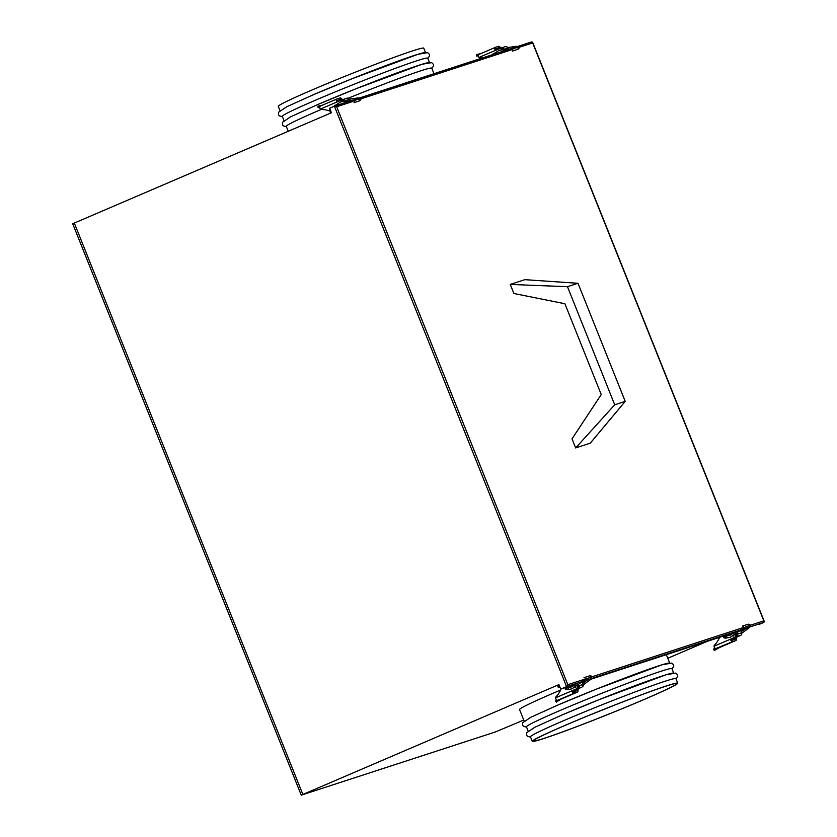 <?xml version="1.0" encoding="UTF-8"?>
<svg xmlns="http://www.w3.org/2000/svg" width="837" height="837" viewBox="0 0 837 837"><rect width="100%" height="100%" fill="white"/><g stroke="black" fill="none" stroke-linecap="round" stroke-linejoin="round"><path stroke-width="1.26" d="M279.987 110.589L278.292 106.362A78.333 3.139 -21.8 0 1 312.138 89.936A78.333 3.139 -21.8 0 1 385.606 60.484A78.333 3.139 -21.8 0 1 423.763 48.18L425.447 52.407M283.984 120.58L282.289 116.353A78.333 3.139 -21.8 0 1 316.135 99.927A78.333 3.139 -21.8 0 1 389.603 70.475A78.333 3.139 -21.8 0 1 427.759 58.171L429.444 62.398M288.252 131.263L286.285 126.345A78.333 3.139 -21.8 0 1 320.132 109.919A78.333 3.139 -21.8 0 1 321.199 109.459M348.087 98.274A78.333 3.139 -21.8 0 1 431.756 68.163L433.974 73.719M317.945 104.468A78.333 3.139 -21.8 0 1 391.413 75.016A78.333 3.139 -21.8 0 1 429.569 62.712M313.948 94.476A78.333 3.139 -21.8 0 1 387.416 65.024A78.333 3.139 -21.8 0 1 425.573 52.721M615.09 704.921A77.36 3.107 -21.8 0 1 592.638 713.909M643.412 699.753A77.36 3.107 -21.8 0 1 570.865 728.839A77.36 3.107 -21.8 0 1 533.179 740.986A77.36 3.107 -21.8 0 1 566.597 724.769A77.36 3.107 -21.8 0 1 639.144 695.693A77.36 3.107 -21.8 0 1 676.83 683.536A77.36 3.107 -21.8 0 1 643.412 699.753M566.115 724.926A78.333 3.139 -21.8 0 1 639.583 695.484A78.333 3.139 -21.8 0 1 677.74 683.17A78.333 3.139 -21.8 0 1 643.894 699.596A78.333 3.139 -21.8 0 1 570.426 729.048A78.333 3.139 -21.8 0 1 532.269 741.352A78.333 3.139 -21.8 0 1 566.115 724.926M532.269 741.352L530.459 736.811A78.333 3.139 -21.8 0 1 564.295 720.385A78.333 3.139 -21.8 0 1 637.763 690.943A78.333 3.139 -21.8 0 1 675.919 678.629L677.74 683.17M562.119 714.934A78.333 3.139 -21.8 0 1 635.586 685.493A78.333 3.139 -21.8 0 1 673.743 673.178M528.147 731.046L526.463 726.819A78.333 3.139 -21.8 0 1 560.298 710.393A78.333 3.139 -21.8 0 1 633.766 680.941A78.333 3.139 -21.8 0 1 671.923 668.637L673.618 672.864M558.122 704.942A78.333 3.139 -21.8 0 1 631.59 675.49A78.333 3.139 -21.8 0 1 669.746 663.186M553.393 693.13A78.333 3.139 -21.8 0 1 560.633 690.054A78.333 3.139 158.2 0 0 553.393 693.13A78.333 3.139 158.2 0 0 519.557 709.556A78.333 3.139 -21.8 0 1 553.393 693.13M749.293 625.595L763.836 620.855L763.951 622.372L566.576 686.643L334.392 106.153L336.662 106.749L567.821 684.687L566.576 686.643L561.805 688.684L577.258 683.662A3.432 2.919 72 0 0 577.237 683.672M334.57 106.1L531.767 41.881L532.667 42.917L763.836 620.855L763.951 622.372L759.002 624.475M518.312 47.594L532.667 42.917L531.851 41.85L334.392 106.153L329.632 108.203L331.442 112.744L72.704 223.751L301.247 795.15L558.917 684.603L560.225 687.878A1.371 1.172 -108 0 0 561.805 688.684M523.742 720.019L495.514 731.925L301.247 795.15M329.632 108.203L329.747 109.71M667.78 658.269L707.485 641.257M733.955 635.691A1.716 1.465 72 0 1 733.128 636.12M731.423 634.76A1.716 1.465 72 0 1 731.601 633.4M733.243 632.866A1.716 1.465 72 0 1 733.934 633.41M733.756 637.857A1.956 1.674 -108 0 0 734.039 637.763L738.098 636.444A1.956 1.674 72 0 1 737.857 636.528M737.533 634.143L741.603 632.814A1.956 1.674 72 0 1 740.787 635.293L736.727 636.612A1.956 1.674 -108 0 0 737.533 634.143L737.219 633.347M741.603 632.814L740.651 630.449M738.098 636.444L740.787 635.293M736.727 636.612L734.039 637.763M725.93 635.241A1.569 1.339 72 0 1 726.568 635.994L726.819 637.93M715.332 649.376L714.327 650.506L713.542 649.292L714.547 648.162L715.332 649.376L719.14 647.733A1.465 1.255 72 0 1 719.381 647.587L735.775 640.556L732.856 641.508L732.312 640.148L731.119 640.65M735.775 640.556A2.94 1.528 66.8 0 0 735.838 640.535A2.94 1.528 66.8 0 0 736.424 638.296L735.587 638.568A1.465 0.764 66.8 0 1 735.221 639.196L732.312 640.148A1.465 0.764 66.8 0 1 731.58 639.866L730.753 640.138L731.078 638.934L734.143 637.616A3.432 2.919 -108 0 0 735.838 634.467M735.587 638.568L736.183 637.271L731.36 639.332M740.494 635.419A3.432 2.919 72 0 1 739.981 635.712L736.905 637.03L736.424 638.296M739.981 635.712L736.905 637.03M740.829 630.397A3.432 2.919 72 0 1 741.676 633.054M715.551 648.508L714.976 648.832M714.327 650.506L719.14 647.733M719.381 647.587L716.462 648.539A1.465 1.255 -108 0 0 716.221 648.685M735.723 632.061L590.838 679.236L735.733 632.05M736.539 633.933A3.432 2.919 72 0 1 734.876 637.375M734.143 637.616L714.024 646.237L714.264 647.283A2.94 1.528 -113.2 0 0 715.781 648.591L732.856 641.508A2.94 1.528 66.8 0 1 730.753 640.138M731.8 638.694L731.58 639.866M726.024 638.003A1.569 1.339 72 0 1 724.978 638.024M714.024 646.237A1.956 1.674 -108 0 1 714.495 645.17A30.352 25.884 -108 0 0 719.632 637.292M499.574 48.682L501.279 47.95A1.956 1.674 -108 0 1 501.394 47.908L505.464 46.579A1.956 1.674 72 0 1 507.599 47.782L508.3 49.519M507.599 47.782L503.665 49.404M503.539 49.111A1.956 1.674 -108 0 0 501.394 47.908M501.52 47.866L505.339 46.631A1.956 1.674 72 0 1 505.464 46.579M499.741 48.609A3.432 2.919 72 0 1 502.974 49.467M502.127 49.571A3.432 2.919 -108 0 0 499.009 48.849L495.881 50.189M478.398 55.075L478.597 54.687A2.94 1.528 -113.2 0 0 478.356 56.571L478.89 57.471L495.943 50.168L494.887 49.561A2.94 1.528 66.8 0 1 495.473 47.322A2.94 1.528 66.8 0 1 495.535 47.291L498.454 46.338L498.998 47.709L496.079 48.651A1.465 0.764 66.8 0 0 495.724 49.289L496.665 49.927M478.89 57.471A1.956 1.674 -108 0 0 479.946 57.879A30.352 25.884 -108 0 1 482.248 58.004M478.649 54.531L495.41 47.353M478.042 55.985L476.619 56.058L476.347 54.614L477.77 54.551L478.042 55.985M480.877 53.568L476.347 54.614M478.879 54.395L477.77 54.551M501.039 48.504L499.731 47.981L500.557 47.709L501.771 48.264M507.149 47.081A3.432 2.919 72 0 1 508.927 49.31M500.557 47.709A2.94 1.528 66.8 0 0 498.454 46.338M575.469 687.303A1.716 1.465 72 0 1 574.642 687.732M572.937 686.371A1.716 1.465 72 0 1 573.115 685.011M574.768 684.478A1.716 1.465 72 0 1 575.458 685.022M559.315 685.608L557.881 686.319L558.425 687.69L559.963 687.229M559.859 686.978L558.425 687.69M575.281 689.468A1.956 1.674 -108 0 0 575.553 689.374L579.622 688.056A1.956 1.674 72 0 1 579.371 688.14M578.513 688.077A1.956 1.674 72 0 1 577.792 687.585M579.622 688.056L575.553 689.374M578.241 688.223A1.956 1.674 -108 0 0 579.058 685.754L583.117 684.425L582.175 682.061M583.117 684.425A1.956 1.674 72 0 1 582.311 686.905M579.026 685.67A1.465 1.255 72 0 1 578.503 685.168A1.465 1.255 -108 0 0 579.026 685.67M579.058 685.754L578.744 684.959M567.444 686.853A1.569 1.339 72 0 1 568.082 687.606L568.344 689.542M582.343 682.009A3.432 2.919 72 0 1 583.201 684.666M582.008 687.031A3.432 2.919 72 0 1 581.495 687.323L578.43 688.642L577.938 689.908L577.101 690.18L577.697 688.882L572.874 690.943M560.895 699.198L557.986 700.15A1.465 1.255 -108 0 0 557.735 700.297L560.654 699.345A1.465 1.255 72 0 1 560.895 699.198L577.289 692.168L574.37 693.12L573.826 691.76L576.745 690.807A1.465 0.764 66.8 0 0 577.101 690.18M577.289 692.168A2.94 1.528 66.8 0 0 577.352 692.147A2.94 1.528 66.8 0 0 577.938 689.908M581.495 687.323L578.43 688.642M556.49 700.443L555.517 700.872L556.312 702.097L560.654 699.345M556.323 699.565L556.856 700.987L557.735 700.297L556.877 700.025M556.856 700.987L556.312 702.097M573.324 690.305L573.104 691.477L572.267 691.749L572.592 690.546L575.668 689.228L555.538 697.849L555.789 698.895A2.94 1.528 -113.2 0 0 557.306 700.203L557.086 700.527M575.668 689.228A3.432 2.919 -108 0 0 577.363 686.078M578.053 685.545A3.432 2.919 72 0 1 576.4 688.987M567.549 689.615A1.569 1.339 72 0 1 566.503 689.636M555.538 697.849A1.956 1.674 -108 0 1 556.019 696.782A30.352 25.884 -108 0 0 561.219 688.757M572.267 691.749A2.94 1.528 66.8 0 0 574.37 693.12L557.714 700.266M343.348 100.252A1.956 1.674 72 0 1 343.902 99.54M328.899 113.832L330.699 112.639M349.123 99.394L345.064 100.722A1.956 1.674 -108 0 0 342.793 99.561L346.863 98.243A1.956 1.674 72 0 1 349.123 99.394L349.814 101.131M341.098 100.294L342.793 99.561M319.922 106.686L320.111 106.299A2.94 1.528 -113.2 0 0 319.88 108.182L320.404 109.082A1.956 1.674 -108 0 0 321.471 109.49A30.352 25.884 -108 0 1 330.102 111.154M343.641 101.183A3.432 2.919 -108 0 0 340.533 100.461L337.457 101.779L336.411 101.172A2.94 1.528 66.8 0 1 336.987 98.933A2.94 1.528 66.8 0 1 337.06 98.902L339.979 97.95L340.523 99.321L337.269 100.712M336.411 101.172L337.238 100.9A1.465 0.764 66.8 0 1 337.604 100.262L340.523 99.321A1.465 0.764 66.8 0 1 341.245 99.593L343.296 99.875M337.238 100.9L338.19 101.539M320.404 109.082L337.395 101.8M341.255 100.22A3.432 2.919 72 0 1 344.488 101.078M320.173 106.142L336.924 98.965M319.567 107.596L318.133 107.67L317.861 106.226L319.295 106.163L319.567 107.596M322.402 105.18L317.861 106.226M320.759 105.891L319.295 106.163M348.673 98.693A3.432 2.919 72 0 1 350.441 100.921M342.563 100.116L341.245 99.593M342.071 99.321A2.94 1.528 66.8 0 0 339.979 97.95M614.714 404.794L625.218 401.373L577.99 283.283L524.841 279.673L510.256 284.423L513.887 293.505L564.902 303.737L601.238 394.572L572.016 438.85L575.657 447.931L614.714 404.794L567.476 286.704L577.99 283.283M575.657 447.931L590.242 443.191L625.218 401.373M567.476 286.704L510.256 284.423M581.171 682.385L587.124 680.45L581.16 682.385M739.646 630.774L745.6 628.838L739.646 630.774M302.827 794.386L74.284 222.977M567.821 684.687L584.048 679.403M590.817 677.206L742.534 627.792M511.344 49.864L359.826 99.205M352.858 101.476L336.662 106.749M731.36 639.405L735.922 637.449M738.401 630.69L739.448 631.014L730.387 637.219L726.778 637.94C724.633 638.265 723.597 637.982 723.67 637.083L726.056 635.335M726.631 635.994L729.812 635.346L736.56 631.286M741.09 633.735L749.157 627.834L748.006 627.562M748.079 624.266A0.983 0.837 72 0 1 748.937 626.024A0.983 0.837 72 0 1 748.676 626.107M742.471 626.097A0.983 0.837 72 0 1 743.329 627.844A0.983 0.837 72 0 1 743.204 627.896L748.498 625.846M725.763 636.057A0.983 0.837 -108 0 0 724.852 635.722M494.887 49.561L495.724 49.289M517.35 47.908L517.475 47.353A0.983 0.837 -108 0 0 517.475 47.364A0.983 0.837 -108 0 0 517.475 47.353A0.983 0.837 -108 0 1 518.082 49.216A0.983 0.837 -108 0 0 518.082 49.216L519.306 47.908C519.442 47.018 518.511 46.474 516.523 46.286L515.916 47.039M493.139 54.457L493.15 53.704M506.301 50.168L506.803 49.435L499.291 50.251L491.936 54.844M512.474 51.047A0.983 0.837 -108 0 0 511.878 49.184L506.803 49.435M572.874 691.017L577.436 689.06M579.915 682.301L580.962 682.626L571.912 688.83L568.292 689.552C566.157 689.876 565.111 689.594 565.184 688.694L567.57 686.947M582.615 685.346L590.681 679.445L589.53 679.173M589.604 675.877A0.983 0.837 72 0 1 590.451 677.635A0.983 0.837 72 0 1 590.2 677.719M583.996 677.708A0.983 0.837 72 0 1 584.854 679.456A0.983 0.837 72 0 1 584.728 679.508L590.022 677.457M567.287 687.669A0.983 0.837 -108 0 0 566.367 687.334M343.808 99.509L342.249 100.021M359.596 100.838A0.983 0.837 -108 0 0 359.607 100.827L360.82 99.519C360.956 98.63 360.025 98.086 358.037 97.898L357.441 98.651M334.664 106.069L334.664 105.316M347.815 101.779L348.318 101.047L340.805 101.863L333.325 106.613M358.864 99.519L359 98.965A0.983 0.837 -108 0 0 359 98.965A0.983 0.837 -108 0 1 359.607 100.827L353.999 102.658A0.983 0.837 -108 0 0 353.392 100.796L348.318 101.047M353.392 100.796L359 98.965A0.983 0.837 -108 0 0 358.989 98.975M282.414 116.667L279.296 115.883L278.47 114.7L278.543 112.263L286.652 106.812L313.885 94.497L352 78.762L418.029 54.269L427.655 52.626L429.391 54.342L429.601 55.765L427.885 58.485M286.411 126.659L283.293 125.874L282.467 124.692L282.54 122.254L290.648 116.803L317.882 104.489L355.997 88.753L422.026 64.261L431.651 62.618L433.388 64.334L433.597 65.757L431.882 68.477M676.045 678.943L677.771 676.223L677.551 674.8L675.815 673.084L666.189 674.727L600.16 699.219L562.045 714.965L534.822 727.269L526.703 732.72L526.63 735.158L527.456 736.34L530.585 737.125M672.048 668.951L673.775 666.231L673.555 664.808L671.818 663.092L662.193 664.735L596.164 689.228L558.049 704.963L530.825 717.278L522.707 722.729L522.633 725.166L523.46 726.349L526.588 727.133M669.621 662.873L666.336 654.649M524.15 721.055L519.557 709.556M329.286 109.092L330.845 113.005M561.721 688.715L577.248 683.662M532.604 42.206L764.296 621.472M733.923 637.815L737.983 636.486M735.838 640.535L719.307 647.618M725.459 637.585L724.978 636.057L726.589 635.994M746.363 628.095L741.446 631.506M749.157 627.834L749.91 624.486L748.205 624.214L742.597 626.034M739.448 631.014L743.204 627.896M499.229 48.766L499.951 48.525M495.473 47.322L478.576 54.562M516.523 46.286L507.839 47.563M508.906 49.237L511.867 48.358M501.918 51.601L497.984 52.877M518.082 49.216L512.485 51.047M517.475 47.353L511.878 49.184M575.438 689.426L579.497 688.098M577.352 692.147L560.821 699.23M566.973 689.196L566.492 687.669L571.336 686.957L578.085 682.898M587.877 679.707L582.96 683.118M590.681 679.445L591.424 676.097L589.719 675.825L584.121 677.646M580.962 682.626L584.728 679.508M342.919 99.519L346.978 98.191M340.743 100.377L341.475 100.137M336.987 98.933L320.09 106.173M358.037 97.898L349.353 99.174M350.421 100.848L353.381 99.969M343.432 103.213L339.508 104.489"/></g></svg>
